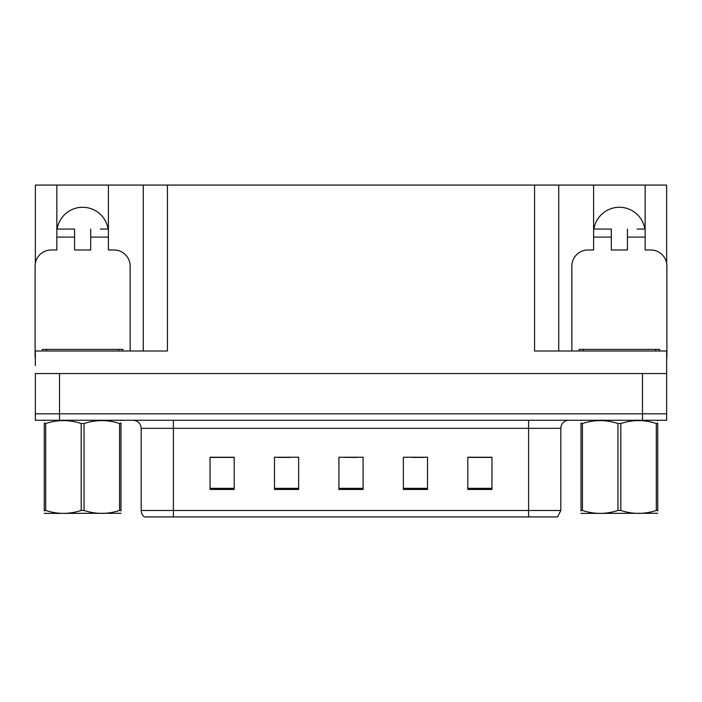 <?xml version="1.0" encoding="UTF-8"?>
<svg xmlns="http://www.w3.org/2000/svg" width="702" height="702" viewBox="0 0 702 702"><rect width="100%" height="100%" fill="white"/><g stroke="black" fill="none" stroke-linecap="round" stroke-linejoin="round"><path stroke-width="1.05" d="M57.16 229.054A25.772 25.772 0 0 1 108.082 229.054M35.346 357.441A16.111 16.111 0 0 0 35.1 357.441L35.1 266.102A16.111 16.111 0 0 1 51.211 249.991L56.844 249.991L56.844 237.109L74.57 237.109L74.57 249.991L90.681 249.991L90.681 237.109L108.398 237.109L108.398 185.074L534.564 185.074L534.564 351L666.654 351L666.654 373.552L35.346 373.552L35.346 413.829L59.503 413.829L35.346 413.829L35.346 420.27L59.503 420.27L59.503 413.829L642.497 413.829L59.503 413.829L59.503 373.552M35.346 365.496L35.346 351L167.436 351L167.436 185.074M74.57 237.109L74.57 229.054L56.844 229.054L56.844 185.074L35.346 185.074L35.346 263.32M59.503 420.27L666.654 420.27L666.654 413.829L642.497 413.829L666.654 413.829L666.654 365.496M571.858 351L571.858 266.102A16.111 16.111 0 0 1 587.969 249.991L593.602 249.991L593.602 237.109L611.319 237.109L611.319 249.991L627.43 249.991L627.43 237.109L645.156 237.109L645.156 185.074L666.654 185.074L666.654 263.32M143.269 185.074L143.269 351M534.564 185.074L558.731 185.074L558.731 351M558.731 185.074L593.602 185.074L593.602 237.109M645.156 185.074L593.602 185.074M56.844 185.074L108.398 185.074M644.84 229.054A25.772 25.772 0 0 0 593.918 229.054M560.819 510.477L557.599 516.926L528.606 516.926L528.606 510.477L560.819 510.477L560.819 428.325A8.055 8.055 0 0 1 568.874 420.27M528.606 516.926L144.401 516.926A8.055 8.055 0 0 1 141.181 510.477L141.181 428.325C140.698 423.429 138.013 420.744 133.126 420.27M491.953 489.461L491.953 457.239L467.795 457.239L467.795 489.461L491.953 489.461M427.518 489.461L427.518 457.239L403.352 457.239L403.352 489.461L427.518 489.461M234.205 489.461L234.205 457.239L210.047 457.239L210.047 489.461L234.205 489.461M298.648 489.461L298.648 457.239L274.482 457.239L274.482 489.461L298.648 489.461M363.083 489.461L363.083 457.239L338.917 457.239L338.917 489.461L363.083 489.461M141.181 510.477L173.394 510.477L173.394 516.926L162.671 516.926M467.795 457.406L490.988 457.406M478.904 457.406L468.682 457.406M278.106 457.406L290.189 457.406M233.485 457.406L223.254 457.406M211.17 457.406L234.205 457.406M411.969 457.406L424.052 457.406M345.042 457.406L357.125 457.406M108.398 237.109L108.398 249.991L114.031 249.991A16.111 16.111 0 0 1 130.142 266.102L130.142 351M108.398 229.054L100.272 229.054M90.681 229.054L90.681 237.109M56.844 229.054L56.844 237.109M64.97 229.054L74.57 229.054M611.319 237.109L611.319 229.054L593.602 229.054M645.156 237.109L645.156 249.991L650.789 249.991A16.111 16.111 0 0 1 666.9 266.102L666.9 357.441A16.111 16.111 0 0 0 666.654 357.441M645.156 229.054L637.03 229.054M627.43 229.054L627.43 237.109M601.728 229.054L611.319 229.054M42.348 351L42.348 349.385L122.894 349.385L122.894 351M579.106 351L579.106 349.385L659.652 349.385L659.652 351M120.981 513.276L44.261 513.408M120.981 510.977L120.981 510.451C120.981 514.347 120.981 514.347 120.981 510.451L119.559 510.451L119.559 423.525C107.766 419.629 95.928 419.629 84.047 423.525L81.195 423.525C69.41 419.629 57.573 419.629 45.691 423.525L44.261 423.525C44.261 419.62 44.261 419.62 44.261 423.525L44.261 422.999M84.047 423.525L84.047 510.451C95.832 514.347 107.669 514.347 119.559 510.451M84.047 510.451L81.195 510.451L81.195 423.525M120.981 422.999L120.981 423.525C120.981 419.62 120.981 419.62 120.981 423.525L119.559 423.525M120.981 420.647L120.481 420.27M120.981 423.525L120.981 510.451M45.691 423.525L45.691 510.451L44.261 510.451L44.261 423.525M45.691 510.451C57.476 514.347 69.314 514.347 81.195 510.451M44.261 510.451C44.261 514.347 44.261 514.347 44.261 510.451L44.261 510.977M657.739 513.276L581.019 513.408M657.739 510.977L657.739 510.451C657.739 514.347 657.739 514.347 657.739 510.451L656.309 510.451L656.309 423.525C644.524 419.629 632.686 419.629 620.805 423.525L617.953 423.525C606.168 419.629 594.331 419.629 582.441 423.525L581.019 423.525C581.019 419.62 581.019 419.62 581.019 423.525L581.019 422.999M620.805 423.525L620.805 510.451C632.59 514.347 644.427 514.347 656.309 510.451M620.805 510.451L617.953 510.451L617.953 423.525M657.739 422.999L657.739 423.525C657.739 419.62 657.739 419.62 657.739 423.525L656.309 423.525M657.739 420.647L657.239 420.27M657.739 423.525L657.739 510.451M582.441 423.525L582.441 510.451L581.019 510.451L581.019 423.525M582.441 510.451C594.234 514.347 606.072 514.347 617.953 510.451M581.019 510.451C581.019 514.347 581.019 514.347 581.019 510.451L581.019 510.977M642.497 373.552L642.497 420.27M528.606 420.27L528.606 428.325L141.181 428.325M560.819 428.325L528.606 428.325L528.606 510.477L173.394 510.477L173.394 420.27M363.083 488.338L338.917 488.338M298.648 488.338L274.482 488.338M234.205 488.338L210.047 488.338M427.518 488.338L403.352 488.338M491.953 488.338L467.795 488.338M118.866 349.385L118.866 351M46.376 349.385L46.376 351M655.624 349.385L655.624 351M583.134 349.385L583.134 351M44.761 420.27L44.261 420.559M581.519 420.27L581.019 420.559"/></g></svg>
